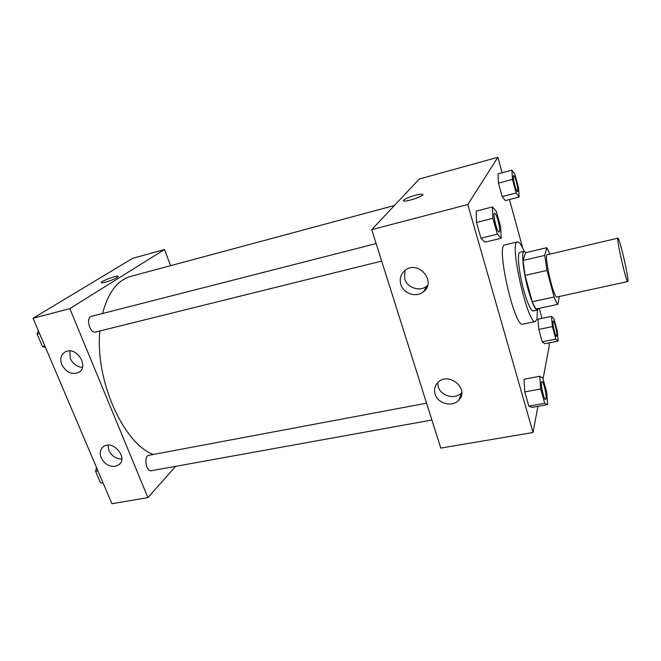 <?xml version="1.0" encoding="UTF-8"?>
<svg xmlns="http://www.w3.org/2000/svg" width="661" height="661" viewBox="0 0 661 661"><rect width="100%" height="100%" fill="white"/><g stroke="black" fill="none" stroke-linecap="round" stroke-linejoin="round"><path stroke-width="0.99" d="M627.95 280.479L627.768 281.536C626.314 283.181 615.92 237.299 617.936 238.15C619.233 236.894 628.008 274.042 627.95 280.479M627.768 281.536L556.992 296.987C553.629 299.003 543.516 254.345 547.415 254.725L617.936 238.15M546.754 247.701L544.747 255.41L546.953 270.415L525.049 275.43L523.041 260.508L525.602 252.733L546.754 247.701L549.985 254.121M546.953 270.415L554.092 296.987C555.587 300.945 556.835 303.399 557.851 304.324L559.297 296.483M525.049 275.43L532.295 301.747L554.092 296.987M532.295 301.747C533.865 305.663 535.22 308.059 536.352 308.96L557.851 304.324M526.024 252.634L524.148 251.354C521.116 251.32 523.248 272.043 528.296 290.005C532.072 303.118 535.121 309.794 537.451 310.059L538.5 308.497M523.95 290.98C518.885 273.043 516.819 252.345 519.926 252.353L524.148 251.354C521.364 244.843 519.133 241.695 517.431 241.901C508.714 241.232 527.891 325.84 535.46 321.477L537.021 319.04L537.418 310.067L533.212 310.967C530.824 310.72 527.742 304.06 523.95 290.98M523.041 260.508L544.747 255.41M535.46 321.477L522.801 324.146C514.622 328.624 495.543 244.438 504.855 244.95L517.431 241.901M502.112 172.777L497.873 157.285L467.798 204.522L533.039 432.501L537.922 406.35M543.028 379.009L549.341 345.257L548.704 342.943M541.979 318.362L539.227 308.34M522.851 248.503L509.441 199.523M539.74 376.266L524.024 379.249L524.793 391.882L528.85 406.118L532.022 407.399L547.655 404.606L546.655 392.006L542.747 378.001L539.74 376.266L540.69 388.941L544.705 403.276L547.655 404.606M492.453 206.918L476.226 211.107L476.482 222.451L480.968 238.191L485.058 242.19L501.195 238.233L500.658 226.872L496.353 211.413L492.453 206.918L492.899 218.287L497.336 234.143L501.195 238.233M511.895 170.133L498.022 173.884L498.452 183.13L502.17 196.623L505.368 200.58L519.174 197.003L518.546 187.732L514.96 174.446L511.895 170.133L512.473 179.387L516.158 192.971L519.174 197.003M551.489 316.346L537.988 319.205L538.781 329.426L542.194 341.811L544.738 343.745L558.173 341.035L557.215 330.822L553.918 318.602L551.489 316.346L552.414 326.592L555.794 339.06L558.173 341.035M422.8 194.557L422.47 194.301C421.28 194.02 418.793 194.384 415.017 195.383C418.793 194.384 421.28 194.02 422.47 194.301C426.279 195.185 406.416 202.2 403.598 200.961C402.97 199.729 406.779 197.87 415.009 195.375C407.887 197.482 403.97 199.258 403.268 200.704M467.798 204.522L371.722 229.656L419.256 179.04L497.873 157.285M371.722 229.656L440.78 448.1L533.039 432.501M400.797 284.395C399.302 278.694 400.764 273.993 405.193 270.299C418.239 259.591 436.995 281.693 423.47 291.757C416.397 297.971 403.35 293.691 400.797 284.395M435.095 394.072C433.872 389.709 434.756 385.9 437.764 382.653C448.332 370.961 470.078 388.974 458.85 400.12C452.57 407.564 437.665 403.722 435.095 394.072M404.796 270.605L404.672 278.76C407.168 287.907 419.991 292.096 426.965 285.965L427.626 285.378M437.731 382.686L438.26 386.743C440.771 396.253 455.437 400.004 461.626 392.651L461.791 392.469M153.236 454.487C123.425 443.457 94.944 380.29 99.844 330.971M102.546 313.504C108.148 292.459 117.551 280.09 130.771 276.381L394.41 205.488M381.661 261.087L95.655 332.012C89.846 333.888 85.418 317.445 91.441 316.338L376.126 243.587M431.897 420.024L151.419 470.715C145.982 472.103 143.412 455.908 148.956 455.289L426.576 403.177M147.907 497.626L69.826 308.629L33.05 318.255L111.916 503.715L147.907 497.626L175.661 466.336M170.604 265.664L164.498 249.519L69.826 308.629M67.083 351.181C78.188 347.851 88.797 367.342 78.758 372.457C71.875 375.035 66.232 372.44 61.828 364.674C59.796 359.022 60.853 354.792 64.985 351.999L67.083 351.181M115.361 466.327C109.139 466.806 104.405 463.948 101.15 457.743C99.381 452.983 100.166 449.282 103.488 446.629C112.998 439.317 128.755 458.379 118.666 464.931L115.361 466.327M164.498 249.519L132.63 258.335L33.05 318.255M69.736 350.925L70.372 358.559C73.016 363.996 77.056 366.938 82.485 367.376M107.991 445.183L108.875 450.414C111.717 456.049 116.022 458.908 121.798 458.998M117.286 277.463C113.832 279.727 102.62 283.478 101.422 282.776C98.786 282.098 116.377 275.232 118.253 276.199L117.286 277.463M118.253 276.199L118.253 276.199C116.567 275.282 100.323 281.429 101.249 282.644M96.622 467.74L95.597 471.293L100.555 482.935L103.099 482.968M95.597 471.293L97.944 470.855M100.555 482.935L102.901 482.513M98.72 478.614L95.936 472.078M95.928 470.128L96.514 467.492M38.338 330.682L37.09 333.97L42.486 346.628L45.378 347.232M37.09 333.97L39.478 333.367M42.486 346.628L44.865 346.042M40.883 342.869L37.859 335.771M556.504 336.358L556.504 336.358C555.182 337.036 551.687 321.015 553.174 321.122L553.207 321.114C554.306 320.502 557.413 333.21 556.802 335.838L556.537 336.35C555.215 337.027 551.72 321.006 553.207 321.114M537.988 319.205L538.781 329.426L552.414 326.592M538.781 329.426L542.194 341.811L555.794 339.06M542.194 341.811L544.738 343.745M517.464 191.55L517.464 191.55C516.067 192.359 512.011 175.677 513.614 175.677L513.63 175.677C514.927 174.925 518.72 189.682 517.679 191.351L517.497 191.541C516.101 192.351 512.044 175.669 513.647 175.669L513.614 175.677M498.022 173.884L498.452 183.13L512.473 179.387M498.452 183.13L502.17 196.623L516.158 192.971M502.17 196.623L505.368 200.58M545.598 399.484L545.556 399.484C543.73 400.293 539.839 381.414 541.855 381.537L541.888 381.529C543.367 380.81 546.821 395.096 546.036 398.649L545.598 399.484C543.772 400.285 539.88 381.405 541.888 381.529M524.024 379.249L524.793 391.882L540.69 388.941M524.793 391.882L528.85 406.118L544.705 403.276M528.85 406.118L532.022 407.399M499.088 231.97L499.055 231.978C497.08 232.994 492.379 213.363 494.593 213.313L494.626 213.305C496.403 212.379 500.79 229.301 499.394 231.647L499.088 231.97C497.113 232.986 492.42 213.354 494.626 213.305M476.226 211.107L476.482 222.451L492.899 218.287M476.482 222.451L480.968 238.191L497.336 234.143M480.968 238.191L485.058 242.19M423.47 291.757L426.965 285.965M458.85 400.12L461.626 392.651M78.758 372.457L80.171 371.399M118.666 464.931L120.285 463.32"/></g></svg>
